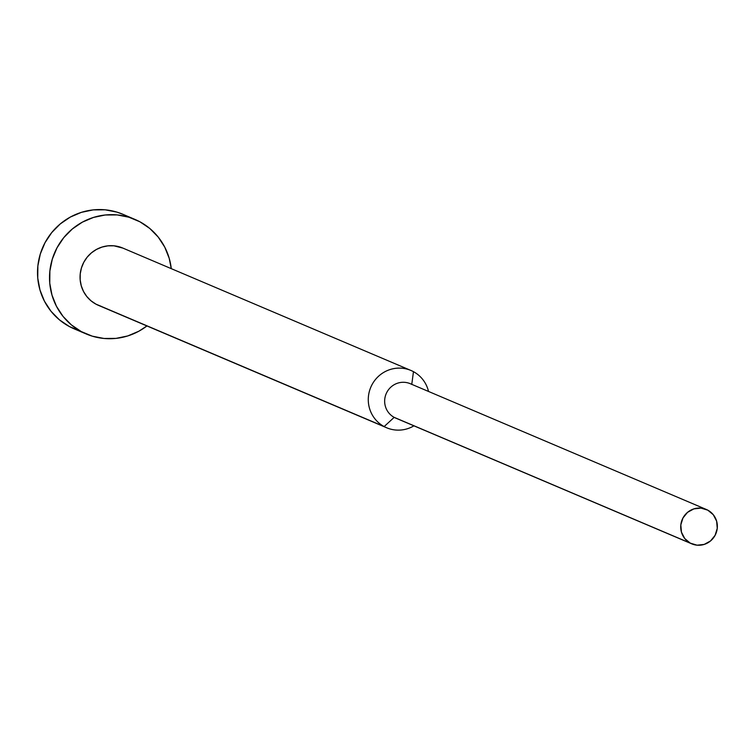 <?xml version="1.0" encoding="UTF-8"?>
<svg xmlns="http://www.w3.org/2000/svg" width="755" height="755" viewBox="0 0 755 755"><rect width="100%" height="100%" fill="white"/><g stroke="black" fill="none" stroke-linecap="round" stroke-linejoin="round"><path stroke-width="1.13" d="M134.928 219.403L122.923 214.297A62.24 60.862 113 0 0 43.733 245.224A62.24 60.862 113 0 0 69.271 326.49L81.285 331.587A62.24 60.862 -67 0 1 55.738 250.32A62.24 60.862 -67 0 1 134.928 219.403A62.24 60.862 -67 0 1 139.911 221.791L128.888 217.213L117.176 214.92L105.2 214.996L93.431 217.449L82.333 222.168L72.31 228.991L63.76 237.646L57.012 247.8L52.321 259.069L49.877 271.007L49.755 283.172L51.982 295.082L56.455 306.285L63.005 316.354L71.395 324.895L81.285 331.587L92.299 336.173L104.02 338.466L115.987 338.391L127.755 335.937L138.863 331.209L146.942 325.943A62.24 60.862 -67 0 1 86.259 333.984A62.24 60.862 -67 0 1 81.285 331.587L69.271 326.49A62.24 60.862 113 0 0 74.254 328.878L86.259 333.984M410.975 370.478L122.763 248.046A31.125 30.427 113 0 0 83.163 263.504A31.125 30.427 113 0 0 95.942 304.142L384.153 426.566A31.125 30.427 -67 0 1 371.384 385.937A31.125 30.427 -67 0 1 410.975 370.478A31.125 30.427 -67 0 1 413.466 371.668A31.125 30.427 113 0 0 372.017 384.673A31.125 30.427 113 0 0 384.153 426.566L394.176 417.355A18.677 18.262 -67 0 1 386.9 392.223A18.677 18.262 -67 0 1 411.768 384.418M411.777 384.342L413.466 371.668L411.777 384.342M706.331 509.465L410.267 383.7A18.677 18.262 113 0 0 386.513 392.977A18.677 18.262 113 0 0 394.176 417.355L690.24 543.119A18.677 18.262 -67 0 1 682.577 518.742A18.677 18.262 -67 0 1 707.831 510.182L701.008 508.115L693.883 508.879L687.55 512.343L682.964 517.987L680.821 524.942L681.454 532.171L684.757 538.551L690.24 543.119L697.063 545.185L704.179 544.421L710.521 540.957L715.108 535.314L717.25 528.358L716.618 521.129L713.305 514.75L707.831 510.182A18.677 18.262 -67 0 1 715.495 534.559A18.677 18.262 -67 0 1 690.24 543.119L394.176 417.355A18.677 18.262 113 0 0 395.667 418.072L691.731 543.836M397.224 418.648A18.677 18.262 -67 0 1 394.176 417.355L384.153 426.566A31.125 30.427 113 0 0 413.919 425.829A31.125 30.427 -67 0 1 386.645 427.764A31.125 30.427 -67 0 1 384.153 426.566L95.942 304.142A31.125 30.427 113 0 0 98.424 305.341L386.645 427.764M428.519 391.449A31.125 30.427 113 0 0 413.466 371.668A31.125 30.427 -67 0 1 428.519 391.449M171.272 268.657L169.205 258.304L164.732 247.093L158.182 237.032L149.801 228.482L139.911 221.791A62.24 60.862 -67 0 1 171.272 268.657M101.444 306.436L95.942 304.142L90.996 300.792L86.806 296.526L83.522 291.487L81.285 285.89L80.181 279.935L80.238 273.848L81.464 267.883L83.805 262.249L87.174 257.172L91.449 252.84L96.461 249.433L102.01 247.074L107.899 245.847L113.882 245.809L122.895 248.102M80.294 331.067L69.271 326.49L59.381 319.799L51 311.258L44.441 301.188L39.968 289.986L37.75 278.066L37.863 265.911L40.317 253.963L45.007 242.704L51.755 232.549L60.306 223.895L70.319 217.072L81.427 212.344L93.186 209.899L105.162 209.814L116.883 212.117L123.188 214.411"/></g></svg>
